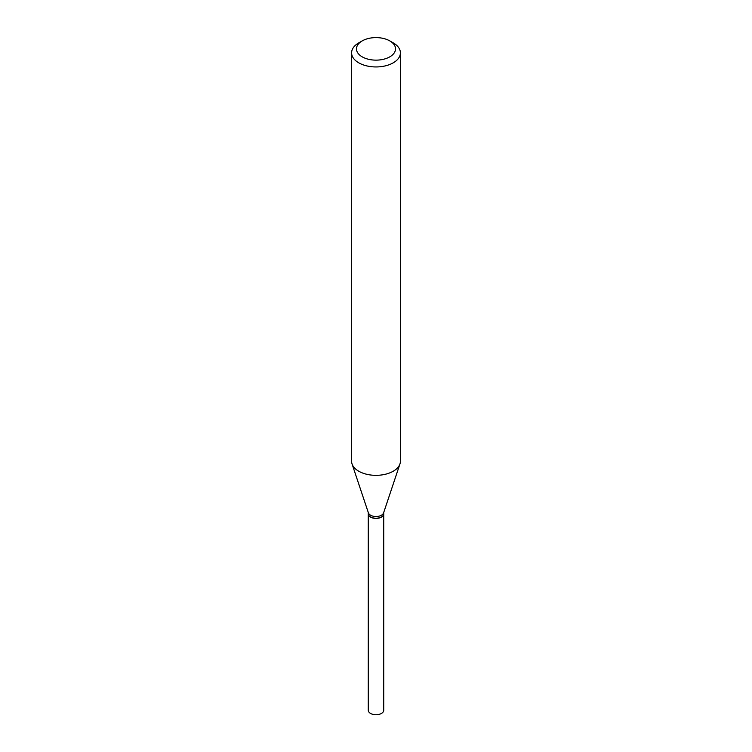 <?xml version="1.0" encoding="UTF-8"?>
<svg xmlns="http://www.w3.org/2000/svg" width="752" height="752" viewBox="0 0 752 752"><rect width="100%" height="100%" fill="white"/><g stroke="black" fill="none" stroke-linecap="round" stroke-linejoin="round"><path stroke-width="1.13" d="M368.273 513.86A7.727 4.465 0 0 0 368.273 513.945L368.273 710.283A7.727 4.465 0 0 0 370.539 713.432A7.727 4.465 0 0 0 378.961 714.4A7.727 4.465 0 0 0 383.727 710.283L383.727 513.945A7.727 4.465 0 0 0 383.727 513.86M368.273 513.945A7.727 4.465 0 0 0 370.539 517.103A7.727 4.465 0 0 0 378.961 518.072A7.727 4.465 0 0 0 383.727 513.945M368.273 512.488L368.273 513.776A7.727 4.465 0 0 0 370.539 516.934L370.68 517.019A7.52 4.343 0 0 0 381.32 517.019A7.52 4.343 0 0 0 381.386 516.981M370.68 517.019L370.539 516.934A7.727 4.465 0 0 0 381.461 516.934A7.727 4.465 0 0 0 383.727 513.776L383.727 512.488M362.201 56.842A19.524 11.271 0 0 0 389.799 56.842A19.524 11.271 0 0 0 389.799 40.899L393.258 42.892A24.402 14.091 0 0 1 400.402 52.856A24.402 14.091 0 0 1 385.334 65.875A24.402 14.091 0 0 1 358.742 62.82A24.402 14.091 0 0 1 351.598 52.856A24.402 14.091 0 0 1 358.742 42.892L362.201 40.899A19.524 11.271 0 0 0 362.201 56.842M351.598 52.856L351.598 461.249A24.402 14.091 0 0 0 352.039 463.918A24.402 14.091 0 0 0 358.742 471.213A24.402 14.091 0 0 0 383.153 474.719A24.402 14.091 0 0 0 399.961 463.918A24.402 14.091 0 0 0 400.402 461.249L400.402 52.856M352.039 463.918L368.414 512.902A7.727 4.465 0 0 0 370.539 515.214A7.727 4.465 0 0 0 378.265 516.323A7.727 4.465 0 0 0 383.586 512.902L399.961 463.918M393.258 42.892L389.799 40.899A19.524 11.271 0 0 0 362.201 40.899"/></g></svg>
